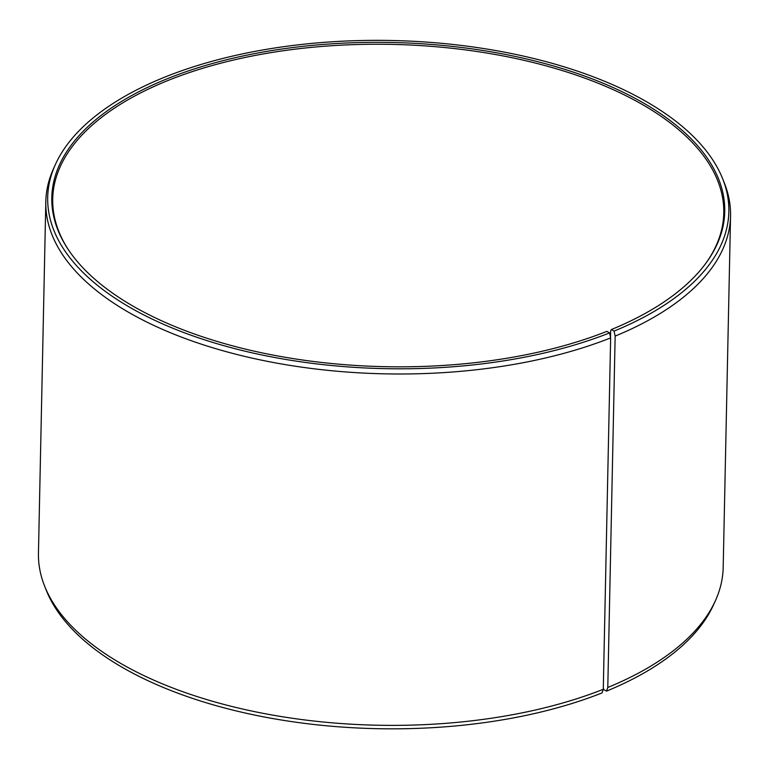 <?xml version="1.0" encoding="UTF-8"?>
<svg xmlns="http://www.w3.org/2000/svg" width="769" height="769" viewBox="0 0 769 769"><rect width="100%" height="100%" fill="white"/><g stroke="black" fill="none" stroke-linecap="round" stroke-linejoin="round"><path stroke-width="1.15" d="M705.798 263.354A335.592 161.673 1.2 0 0 723.764 213.051A335.592 161.673 1.2 0 0 527.534 61.155A335.592 161.673 1.2 0 0 165.806 81.379A335.592 161.673 1.2 0 0 52.715 198.988A335.592 161.673 1.2 0 0 68.556 250.002M603.309 688.149L603.79 689.601L606.51 691.129L607.789 687.476L615.152 336.091L614.056 331.103L611.326 329.574A336.543 162.134 1.2 0 0 706.269 262.71A336.543 162.134 1.2 0 0 575.366 72.805A336.543 162.134 1.2 0 0 165.21 79.582A336.543 162.134 1.2 0 0 68.124 249.348A336.543 162.134 1.2 0 0 606.904 331.362L609.567 332.91L610.644 337.908L603.281 689.293L602.021 692.936A340.648 164.114 1.2 0 1 46.351 590.448L44.679 586.257A342.445 164.97 1.2 0 0 603.281 689.293M614.056 331.103A340.648 164.114 1.2 0 0 722.649 178.735A340.648 164.114 1.2 0 0 497.793 50.917A340.648 164.114 1.2 0 0 162.49 78.063A340.648 164.114 1.2 0 0 55.272 164.758A340.648 164.114 1.2 0 0 213.878 342.763A340.648 164.114 1.2 0 0 609.567 332.91M615.152 336.091A342.445 164.97 1.2 0 0 730.55 216.07A342.445 164.97 1.2 0 0 724.321 182.926L722.649 178.735M607.789 687.476A342.445 164.97 1.2 0 0 715.574 600.31A342.445 164.97 1.2 0 0 723.187 567.455L730.55 216.07M606.51 691.129A340.648 164.114 1.2 0 0 713.728 604.424L715.574 600.31M55.272 164.758L53.426 168.872A342.445 164.97 1.2 0 0 45.813 201.728L38.45 553.113A342.445 164.97 1.2 0 0 44.679 586.257M45.813 201.728A342.445 164.97 1.2 0 0 243.331 356.076A342.445 164.97 1.2 0 0 610.644 337.908M611.326 329.574L610.673 330.66L610.528 337.389"/></g></svg>
